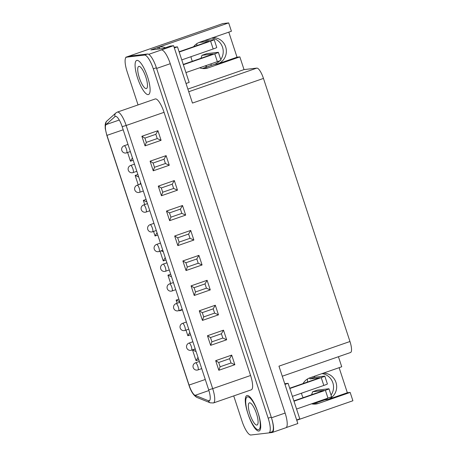 <?xml version="1.0" encoding="UTF-8"?>
<svg xmlns="http://www.w3.org/2000/svg" width="458" height="458" viewBox="0 0 458 458"><rect width="100%" height="100%" fill="white"/><g stroke="black" fill="none" stroke-linecap="round" stroke-linejoin="round"><path stroke-width="0.69" d="M271.468 417.799L156.607 68.442L170.261 63.702L285.122 413.059A15.022 4.099 70.9 0 1 285.889 427.738L272.235 432.478A15.022 4.099 -109.1 0 0 271.468 417.799L285.122 413.059M125.904 57.565L125.801 57.244L126.563 57.158M250.789 435.008L249.931 434.791M268.8 432.907L271.989 432.535A15.022 4.099 -109.1 0 0 272.235 432.478M187.866 89.092L244.028 69.599L256.829 68.105A11.267 3.074 70.9 0 1 263.464 78.421L192.463 103.073L173.599 45.685L170.267 46.075L163.437 48.445L150.848 49.916L228.674 22.9L222.743 23.593L125.801 57.244M286.187 427.583L297.832 423.541L278.962 366.16L349.964 341.508L263.464 78.421M349.964 341.508A11.267 3.074 70.9 0 1 350.536 352.517L282.271 376.218M338.428 356.725L341.731 366.772L309.986 377.793A13.522 12.984 83.3 0 0 303.041 383.592M328.197 398.048A13.522 12.984 -96.7 0 1 324.774 399.868L327.899 399.502L347.353 392.746L339.115 367.682M347.353 392.746L350.164 392.42L352.906 400.756L296.75 420.249M193.602 46.716A13.522 12.984 83.3 0 1 199.671 42.256L231.416 31.236L228.674 22.9M219.794 60.759A13.522 12.984 -96.7 0 1 214.459 64.326L217.579 63.965L237.038 57.21L228.794 32.146M237.038 57.21L239.849 56.884L244.028 69.599M324.774 399.868L312.774 404.03M321.991 373.625A13.522 12.984 -96.7 0 1 331.06 395.099M214.459 64.326L202.453 68.494M211.67 38.088A13.522 12.984 -96.7 0 1 220.745 59.563M191.003 56.689A13.522 12.984 83.3 0 0 192.389 61.263M199.642 67.813A13.522 12.984 83.3 0 0 205.453 68.511A13.522 12.984 83.3 0 0 208.104 67.904L239.849 56.884M208.104 67.904L205.917 68.156A13.522 12.984 -96.7 0 1 204.354 68.585M217.579 63.965A13.522 12.984 83.3 0 0 226.149 48.851A13.522 12.984 83.3 0 0 212.993 37.63M148.736 54.342L173.599 45.685M301.478 393.199A13.522 12.984 83.3 0 0 303.185 397.664M311.566 403.824A13.522 12.984 83.3 0 0 315.774 404.048A13.522 12.984 83.3 0 0 318.419 403.441L350.164 392.42M318.419 403.441L316.232 403.693A13.522 12.984 -96.7 0 1 314.675 404.122M327.899 399.502A13.522 12.984 83.3 0 0 336.464 384.388A13.522 12.984 83.3 0 0 323.314 373.167M161.411 49.939A15.022 4.099 70.9 0 1 170.261 63.702M147.591 76.898A18.028 4.918 70.9 0 1 149.583 93.358A18.028 4.918 70.9 0 1 137.944 79.097A18.028 4.918 70.9 0 1 138.242 60.691A18.028 4.918 70.9 0 1 147.591 76.898M257.768 412.011A18.028 4.918 70.9 0 1 259.76 428.465A18.028 4.918 70.9 0 1 248.121 414.204A18.028 4.918 70.9 0 1 248.419 395.804A18.028 4.918 70.9 0 1 257.768 412.011M122.16 126.654L208.682 389.827A11.261 3.074 70.9 0 1 209.254 400.83A11.261 3.074 70.9 0 1 208.482 400.773L195.102 395.34A11.261 3.074 70.9 0 1 189.068 385.121L106.972 135.425A11.261 3.074 70.9 0 1 106.09 124.605L115.038 116.567A11.261 3.074 70.9 0 1 115.342 116.384A11.261 3.074 70.9 0 1 122.16 126.654L126.168 125.481A14.645 3.996 70.9 0 0 117.305 112.124L155.199 98.968A14.645 3.996 70.9 0 1 164.056 112.33L250.583 375.497A14.645 3.996 70.9 0 1 251.328 389.804L213.439 402.954A14.645 3.996 70.9 0 0 212.689 388.647L250.583 375.497M138.053 104.922L127.187 71.883A15.022 4.099 70.9 0 1 126.425 57.204A15.022 4.099 70.9 0 1 126.666 57.153L144.465 55.069A15.022 4.099 70.9 0 1 153.31 68.832L268.176 418.188A15.022 4.099 70.9 0 1 268.938 432.867A15.022 4.099 70.9 0 1 268.697 432.925L250.898 435.003A15.022 4.099 70.9 0 1 242.053 421.24L233.723 395.912M126.425 57.204L129.499 56.139A15.022 4.099 70.9 0 1 129.74 56.082L147.539 54.004A15.022 4.099 70.9 0 1 156.384 67.767L271.245 417.124A15.022 4.099 70.9 0 1 272.012 431.802L268.938 432.867M250.24 397.893A15.022 4.099 70.9 0 1 250.492 397.596M250.062 397.796A15.022 4.099 70.9 0 1 250.423 397.515M198.783 359.719L196.053 360.669L192.537 349.986L195.274 349.036M190.591 334.787L187.854 335.737L186 330.103M182.393 309.854L179.656 310.805L179.513 310.369M177.166 303.23L176.141 300.116L178.878 299.166M170.679 283.502L167.943 275.184L170.679 274.233M165.996 259.984L163.26 260.934L160.048 251.167M157.798 235.051L155.062 236.002L153.562 231.439M144.728 204.566L143.348 200.381L146.085 199.43M138.236 184.832L135.15 175.448L137.887 174.498M133.204 160.248L130.467 161.199L127.61 152.503M155.829 134.303L144.905 138.093L146.308 142.369L157.231 138.574L155.829 134.303L157.924 130.702L141.888 136.266L144.905 138.093M141.888 136.266L145.049 145.873L146.308 142.369M145.049 145.873L161.079 140.308L157.231 138.574M164.027 159.235L153.104 163.025L154.506 167.302L165.43 163.512L164.027 159.235L166.117 155.634L150.087 161.199L153.104 163.025M150.087 161.199L153.247 170.805L154.506 167.302M153.247 170.805L169.277 165.241L165.43 163.512M172.225 184.168L161.302 187.963L162.704 192.234L173.628 188.444L172.225 184.168L174.315 180.566L158.285 186.131L161.302 187.963M158.285 186.131L161.445 195.738L162.704 192.234M161.445 195.738L177.475 190.173L173.628 188.444M180.418 209.1L169.5 212.896L170.903 217.166L181.826 213.376L180.418 209.1L182.513 205.499L166.483 211.069L169.5 212.896M166.483 211.069L169.643 220.67L170.903 217.166M169.643 220.67L185.673 215.105L181.826 213.376M188.616 234.038L177.693 237.828L179.101 242.105L190.024 238.309L188.616 234.038L190.711 230.437L174.681 236.002L177.693 237.828M174.681 236.002L177.841 245.608L179.101 242.105M177.841 245.608L193.871 240.044L190.024 238.309M196.814 258.97L185.891 262.76L187.299 267.037L198.222 263.247L196.814 258.97L198.909 255.369L182.879 260.934L185.891 262.76M182.879 260.934L186.034 270.541L187.299 267.037M186.034 270.541L202.07 264.976L198.222 263.247M205.012 283.903L194.089 287.698L195.497 291.969L206.421 288.179L205.012 283.903L207.108 280.302L191.078 285.866L194.089 287.698M191.078 285.866L194.232 295.473L195.497 291.969M194.232 295.473L210.268 289.908L206.421 288.179M213.21 308.835L202.287 312.631L203.696 316.902L214.619 313.112L213.21 308.835L215.306 305.234L199.276 310.805L202.287 312.631M199.276 310.805L202.43 320.405L203.696 316.902M202.43 320.405L218.466 314.841L214.619 313.112M221.409 333.773L210.485 337.563L211.894 341.84L222.817 338.044L221.409 333.773L223.504 330.172L207.474 335.737L210.485 337.563M207.474 335.737L210.628 345.343L211.894 341.84M210.628 345.343L226.664 339.779L222.817 338.044M229.607 358.706L218.684 362.496L220.092 366.772L231.015 362.982L229.607 358.706L231.702 355.105L215.672 360.669L218.684 362.496M215.672 360.669L218.827 370.276L220.092 366.772M218.827 370.276L234.862 364.711L231.015 362.982M132.425 157.884L130.467 161.199M130.524 152.102L129.797 151.741M140.623 182.816L139.867 184.271M138.722 177.034L135.15 175.448M146.921 201.972L143.348 200.381M157.02 232.687L155.062 236.002M165.218 257.619L163.26 260.934M163.317 251.837L161.119 250.801M171.515 276.769L167.943 275.184M180.109 310.163L179.656 310.805M179.713 301.707L176.141 300.116M189.812 332.422L187.854 335.737M198.011 357.355L196.053 360.669M196.11 351.572L192.537 349.986M292.387 396.359L323.806 385.447A5.336 0.309 -18.2 0 0 327.396 383.953L324.819 376.121A5.336 0.309 161.8 0 1 321.23 377.61L289.811 388.521M314.222 376.321L314.789 377.249L324.602 376.104A5.336 0.309 161.8 0 1 324.819 376.121M314.789 377.249L310.009 378.909L319.821 377.764L289.714 388.218M296.555 409.034L327.974 398.128A5.336 0.309 -18.2 0 0 331.563 396.634L328.987 388.796A5.336 0.309 161.8 0 1 325.398 390.29L293.979 401.197M311.589 394.75L312.614 391.767L323.995 390.439L293.881 400.893M312.614 391.767L317.394 390.107L328.77 388.779A5.336 0.309 161.8 0 1 328.987 388.796M321.699 400.303L321.739 400.922M316.461 402.754L316.094 402.25M316.919 401.964L316.959 402.582M309.453 377.993L310.009 378.909M307.41 382.075L307.518 378.966M181.763 59.895L213.188 48.983A5.336 0.309 -18.2 0 0 216.771 47.495L214.195 39.657A5.336 0.309 161.8 0 1 210.606 41.151L179.187 52.057M204.119 40.71L213.978 39.64A5.336 0.309 161.8 0 1 214.195 39.657M204.165 40.785L199.385 42.445L209.197 41.3L179.089 51.754M158.222 49.058L157.747 47.615L160.913 46.848A12.71 12.2 -96.7 0 1 165.407 47.764M159.207 47.443L159.682 48.886M185.931 72.57L217.355 61.664A5.336 0.309 -18.2 0 0 220.939 60.17L218.363 52.332A5.336 0.309 161.8 0 1 214.779 53.826L183.355 64.733M200.965 58.286L201.989 55.303L213.319 53.998L183.257 64.435M157.747 47.615L160.913 46.848M201.989 55.303L206.77 53.643L218.145 52.315A5.336 0.309 161.8 0 1 218.363 52.332M211.075 63.839L211.178 65.408L206.398 67.068L205.47 65.786M206.295 65.5L206.398 67.068M196.785 45.611L196.854 43.647M284.733 383.707L288.099 383.317L299.79 418.864L296.652 419.952M284.962 384.405L288.099 383.317M248.219 414.53A18.028 4.918 -109.1 0 0 260.201 429.822A18.028 4.918 -109.1 0 0 257.865 412.332A18.028 4.918 -109.1 0 0 248.866 397.155A18.028 4.918 -109.1 0 0 248.219 414.53M249.971 414.324A11.725 3.2 70.9 0 1 249.37 402.874A11.725 3.2 70.9 0 1 256.24 412.898A11.725 3.2 70.9 0 1 257.058 425.018A11.725 3.2 70.9 0 1 249.971 414.324M174.109 47.243L177.475 46.853L189.165 82.4L186.028 83.488M174.338 47.941L177.475 46.853M137.595 78.066A18.028 4.918 -109.1 0 0 149.583 93.358A18.028 4.918 -109.1 0 0 147.241 75.868A18.028 4.918 -109.1 0 0 138.242 60.691A18.028 4.918 -109.1 0 0 137.595 78.066M139.346 77.86A11.725 3.2 70.9 0 1 138.751 66.41A11.725 3.2 70.9 0 1 145.615 76.434A11.725 3.2 70.9 0 1 146.434 88.554A11.725 3.2 70.9 0 1 139.346 77.86M256.829 68.105L188.736 91.737M144.465 55.069L147.539 54.004M126.666 57.153L129.74 56.082M153.31 68.832L156.384 67.767M268.176 418.188L271.245 417.124M115.697 116.338L115.038 116.567A3.378 3.229 -131.9 0 1 115.851 112.983L106.903 121.021A3.378 3.229 -131.9 0 0 106.09 124.605L119.263 120.03M106.903 121.021C106.05 121.616 105.472 122.899 105.157 124.862L105.231 128.521L106.834 135.413L123.191 129.791M208.911 390.548L195.102 395.34A3.378 3.16 -67.9 0 0 196.906 397.407C193.574 395.483 190.912 391.384 188.931 385.109L205.287 379.493M196.906 397.407L210.279 402.834A3.378 3.16 -67.9 0 1 208.482 400.773L209.833 400.303M234.862 364.711L231.702 355.105M226.664 339.779L223.504 330.172M218.466 314.841L215.306 305.234M210.268 289.908L207.108 280.302M202.07 264.976L198.909 255.369M193.871 240.044L190.711 230.437M185.673 215.105L182.513 205.499M177.475 190.173L174.315 180.566M169.277 165.241L166.117 155.634M161.079 140.308L157.924 130.702M208.682 389.827L212.689 388.647L126.168 125.481L164.056 112.33M197.988 369.915A3.756 1.025 -109.1 0 0 197.793 366.245A3.756 1.025 -109.1 0 0 195.52 362.816A3.756 3.756 0 0 0 193.207 367.597A3.756 3.756 0 0 0 197.988 369.915L201.715 368.621M191.496 350.181A3.756 1.025 -109.1 0 0 191.307 346.511A3.756 1.025 -109.1 0 0 189.034 343.082A3.756 3.756 0 0 0 186.721 347.862A3.756 3.756 0 0 0 191.496 350.181L195.222 348.887M185.009 330.447A3.756 1.025 -109.1 0 0 184.82 326.777A3.756 1.025 -109.1 0 0 182.547 323.348A3.756 3.756 0 0 0 180.229 328.128A3.756 3.756 0 0 0 185.009 330.447L188.736 329.153M178.523 310.713A3.756 1.025 -109.1 0 0 178.334 307.043A3.756 1.025 -109.1 0 0 176.061 303.62A3.756 3.756 0 0 0 173.742 308.394A3.756 3.756 0 0 0 178.523 310.713L182.25 309.419M323.806 385.447L321.23 377.61M327.974 398.128L325.398 390.29M213.188 48.983L210.606 41.151M217.355 61.664L214.779 53.826M172.036 290.979A3.756 1.025 -109.1 0 0 171.842 287.309A3.756 1.025 -109.1 0 0 169.569 283.886A3.756 3.756 0 0 0 167.256 288.666A3.756 3.756 0 0 0 172.036 290.979L175.757 289.685M165.544 271.245A3.756 1.025 -109.1 0 0 165.355 267.575A3.756 1.025 -109.1 0 0 163.082 264.151A3.756 3.756 0 0 0 160.764 268.932A3.756 3.756 0 0 0 165.544 271.245L169.271 269.951M159.058 251.511A3.756 1.025 -109.1 0 0 158.869 247.841A3.756 1.025 -109.1 0 0 156.596 244.417A3.756 3.756 0 0 0 154.277 249.198A3.756 3.756 0 0 0 159.058 251.511L162.785 250.223M152.571 231.782A3.756 1.025 -109.1 0 0 152.377 228.113A3.756 1.025 -109.1 0 0 150.109 224.683A3.756 3.756 0 0 0 147.791 229.464A3.756 3.756 0 0 0 152.571 231.782L156.298 230.489M146.085 212.048A3.756 1.025 -109.1 0 0 145.89 208.379A3.756 1.025 -109.1 0 0 143.617 204.949A3.756 3.756 0 0 0 141.304 209.73A3.756 3.756 0 0 0 146.085 212.048L149.806 210.754M139.593 192.314A3.756 1.025 -109.1 0 0 139.404 188.644A3.756 1.025 -109.1 0 0 137.131 185.215A3.756 3.756 0 0 0 134.812 189.996A3.756 3.756 0 0 0 139.593 192.314L143.32 191.02M133.106 172.58A3.756 1.025 -109.1 0 0 132.917 168.91A3.756 1.025 -109.1 0 0 130.644 165.481A3.756 3.756 0 0 0 128.326 170.261A3.756 3.756 0 0 0 133.106 172.58L136.833 171.286M126.62 152.846A3.756 1.025 -109.1 0 0 126.425 149.176A3.756 1.025 -109.1 0 0 124.152 145.753A3.756 3.756 0 0 0 121.839 150.533A3.756 3.756 0 0 0 126.62 152.846L130.347 151.552M210.279 402.834L213.439 402.954M117.305 112.124L115.851 112.983M106.834 135.413L188.931 385.109M199.367 361.482L195.52 362.816M192.875 341.748L189.034 343.082M186.389 322.014L182.547 323.348M179.902 302.286L176.061 303.62M251.116 398.363L248.866 397.155M173.416 282.552L169.569 283.886M166.924 262.818L163.082 264.151M160.437 243.084L156.596 244.417M153.951 223.349L150.109 224.683M147.459 203.615L143.617 204.949M140.972 183.881L137.131 185.215M134.486 164.147L130.644 165.481M128 144.419L124.152 145.753"/></g></svg>
